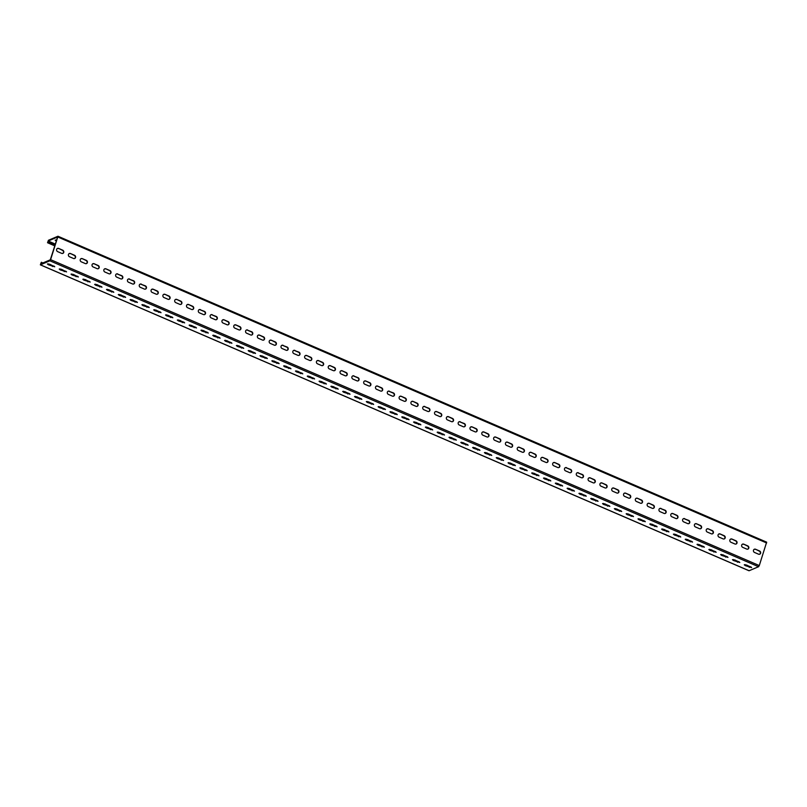 <?xml version="1.0" encoding="UTF-8"?>
<svg xmlns="http://www.w3.org/2000/svg" width="807" height="807" viewBox="0 0 807 807"><rect width="100%" height="100%" fill="white"/><g stroke="black" fill="none" stroke-linecap="round" stroke-linejoin="round"><path stroke-width="1.21" d="M58.033 236.33L766.65 542.153L759.286 565.566L758.56 566.726L749.027 570.761L40.35 264.847L41.258 262.386L43.285 262.991M40.925 264.01L41.016 263.122L42.307 263.415M41.561 262.255L41.328 262.991M40.35 264.847L49.883 260.812L50.609 259.652L57.973 236.239L48.44 240.274L47.532 242.736L54.906 245.6M48.4 264.797L54.745 266.784L49.731 264.222L47.401 263.97L48.4 264.797L48.127 263.798M60.212 269.891L66.557 271.878L61.544 269.326L59.214 269.064L60.212 269.891L59.94 268.892M72.025 274.995L78.37 276.983L73.356 274.42L71.026 274.168L72.025 274.995L71.752 273.997M83.837 280.09L90.182 282.077L85.169 279.525L82.839 279.262L83.837 280.09L83.565 279.091M95.65 285.184L94.641 284.367L96.981 284.619L101.995 287.181L95.65 285.184L95.882 284.447L101.5 286.616M107.462 290.288L106.453 289.461L108.794 289.713L113.807 292.275L107.462 290.288L107.694 289.552L113.313 291.71M119.265 295.382L118.266 294.555L120.596 294.817L125.62 297.38L119.265 295.382L119.507 294.646L125.125 296.805M131.077 300.486L130.078 299.659L132.409 299.911L137.432 302.474L131.077 300.486L131.319 299.75L136.938 301.909M142.889 305.581L141.891 304.753L144.221 305.016L149.234 307.568L142.889 305.581L143.132 304.844L148.75 307.003M154.702 310.685L153.703 309.858L156.033 310.11L161.047 312.672L154.702 310.685L154.944 309.949L160.563 312.107M166.514 315.779L165.516 314.952L167.846 315.214L172.859 317.766L166.514 315.779L166.756 315.043L172.375 317.201M178.327 320.873L177.328 320.056L179.658 320.308L184.672 322.871L178.327 320.873L178.569 320.137L184.188 322.306M190.139 325.978L189.141 325.15L191.471 325.413L196.484 327.965L190.139 325.978L190.371 325.241L195.99 327.4M201.952 331.072L200.943 330.245L203.283 330.507L208.297 333.069L201.952 331.072L202.184 330.335L207.803 332.494M213.764 336.176L212.755 335.349L215.096 335.601L220.109 338.163L213.764 336.176L213.996 335.44L219.615 337.598M225.567 341.27L224.568 340.443L226.898 340.705L231.922 343.268L225.567 341.27L225.809 340.534L231.427 342.693M237.379 346.374L236.38 345.547L238.711 345.8L243.734 348.362L237.379 346.374L237.621 345.638L243.24 347.797M249.192 351.469L248.193 350.642L250.523 350.904L255.537 353.456L249.192 351.469L249.434 350.732L255.052 352.891M261.004 356.563L260.005 355.746L262.336 355.998L267.349 358.56L261.004 356.563L261.246 355.826L266.865 357.995M272.816 361.667L271.818 360.84L274.148 361.102L279.161 363.654L272.816 361.667L273.059 360.931L278.677 363.089M284.629 366.761L283.63 365.934L285.96 366.196L290.974 368.759L284.629 366.761L284.871 366.025L290.49 368.184M296.441 371.866L295.443 371.038L297.773 371.291L302.786 373.853L296.441 371.866L296.683 371.129L302.292 373.288M308.254 376.96L307.245 376.133L309.585 376.395L314.599 378.957L308.254 376.96L308.486 376.223L314.105 378.382M320.066 382.064L319.058 381.237L321.398 381.489L326.411 384.051L320.066 382.064L320.298 381.328L325.917 383.486M331.869 387.158L330.87 386.331L333.2 386.593L338.224 389.145L331.869 387.158L332.111 386.422L337.73 388.581M343.681 392.252L342.682 391.435L345.013 391.688L350.036 394.25L343.681 392.252L343.923 391.516L349.542 393.685M355.494 397.357L354.495 396.53L356.825 396.792L361.839 399.344L355.494 397.357L355.736 396.62L361.354 398.779M367.306 402.451L366.307 401.624L368.638 401.886L373.651 404.448L367.306 402.451L367.548 401.715L373.167 403.873M379.119 407.555L378.12 406.728L380.45 406.98L385.464 409.542L379.119 407.555L379.361 406.819L384.979 408.978M390.931 412.649L389.932 411.822L392.263 412.084L397.276 414.647L390.931 412.649L391.173 411.913L396.792 414.072M402.743 417.754L401.745 416.926L404.075 417.179L409.088 419.741L402.743 417.754L402.986 417.017L408.594 419.176M414.556 422.848L413.547 422.021L415.887 422.283L420.901 424.835L414.556 422.848L414.788 422.111L420.407 424.27M426.368 427.942L425.36 427.125L427.7 427.377L432.713 429.939L426.368 427.942L426.6 427.206L432.219 429.374M438.171 433.046L437.172 432.219L439.502 432.481L444.526 435.034L438.171 433.046L438.413 432.31L444.032 434.469M449.983 438.14L448.985 437.313L451.315 437.576L456.338 440.138L449.983 438.14L450.225 437.404L455.844 439.573M461.796 443.245L460.797 442.418L463.127 442.67L468.141 445.232L461.796 443.245L462.038 442.508L467.657 444.667M473.608 448.339L472.609 447.512L474.94 447.774L479.953 450.336L473.608 448.339L473.85 447.603L479.469 449.761M485.421 453.443L484.422 452.616L486.752 452.868L491.766 455.43L485.421 453.443L485.663 452.707L491.281 454.866M497.233 458.537L496.234 457.71L498.565 457.973L503.578 460.525L497.233 458.537L497.475 457.801L503.094 459.96M509.046 463.642L508.047 462.815L510.377 463.067L515.391 465.629L509.046 463.642L509.288 462.895L514.896 465.064M520.858 468.736L519.849 467.909L522.19 468.171L527.203 470.723L520.858 468.736L521.09 467.999L526.709 470.158M532.67 473.83L531.662 473.013L534.002 473.265L539.015 475.827L532.67 473.83L532.902 473.094L538.521 475.262M544.473 478.934L543.474 478.107L545.804 478.359L550.828 480.922L544.473 478.934L544.715 478.198L550.334 480.357M556.285 484.029L555.287 483.201L557.617 483.464L562.64 486.026L556.285 484.029L556.527 483.292L562.146 485.451M568.098 489.133L567.099 488.306L569.429 488.558L574.453 491.12L568.098 489.133L568.34 488.396L573.959 490.555M579.91 494.227L578.912 493.4L581.242 493.662L586.255 496.214L579.91 494.227L580.152 493.491L585.771 495.649M591.723 499.331L590.724 498.504L593.054 498.756L598.068 501.318L591.723 499.331L591.965 498.585L597.583 500.754M603.535 504.425L602.536 503.598L604.867 503.861L609.88 506.413L603.535 504.425L603.777 503.689L609.396 505.848M615.348 509.52L614.349 508.703L616.679 508.955L621.693 511.517L615.348 509.52L615.59 508.783L621.198 510.952M627.16 514.624L626.151 513.797L628.492 514.049L633.505 516.611L627.16 514.624L627.392 513.888L633.011 516.046M638.973 519.718L637.964 518.891L640.304 519.153L645.318 521.715L638.973 519.718L639.205 518.982L644.823 521.14M650.775 524.822L649.776 523.995L652.106 524.247L657.13 526.81L650.775 524.822L651.017 524.086L656.636 526.245M662.587 529.917L661.589 529.089L663.919 529.352L668.942 531.904L662.587 529.917L662.829 529.18L668.448 531.339M674.4 535.021L673.401 534.194L675.731 534.446L680.755 537.008L674.4 535.021L674.642 534.274L680.261 536.443M686.212 540.115L685.214 539.288L687.544 539.55L692.557 542.102L686.212 540.115L686.454 539.379L692.073 541.537M698.025 545.209L697.026 544.392L699.356 544.644L704.37 547.207L698.025 545.209L698.267 544.473L703.886 546.642M709.837 550.313L708.839 549.486L711.169 549.738L716.182 552.301L709.837 550.313L710.079 549.577L715.698 551.736M721.65 555.408L720.651 554.58L722.981 554.843L727.995 557.405L721.65 555.408L721.892 554.671L727.5 556.83M733.462 560.512L732.453 559.685L734.794 559.937L739.807 562.499L733.462 560.512L733.694 559.776L739.313 561.934M745.275 565.606L744.266 564.779L746.606 565.041L751.62 567.593L745.275 565.606L745.507 564.87L751.125 567.028M55.39 244.118L48.198 241.011L57.65 236.986L50.296 259.793L40.673 263.899M52.415 266.532L52.657 265.796L54.261 266.219M52.657 265.796L48.642 264.06M64.227 271.626L64.469 270.89L66.073 271.313M64.469 270.89L60.454 269.155M76.04 276.72L76.282 275.984L77.886 276.418M76.282 275.984L72.267 274.259M87.852 281.825L88.094 281.088L89.688 281.512M88.094 281.088L84.069 279.353M95.377 284.195L95.882 284.447M107.19 289.289L107.694 289.552M119.002 294.394L119.507 294.646M130.805 299.488L131.319 299.75M142.617 304.582L143.132 304.844M154.43 309.686L154.944 309.949M166.242 314.78L166.756 315.043M178.054 319.885L178.569 320.137M189.867 324.979L190.371 325.241M201.679 330.083L202.184 330.335M213.492 335.177L213.996 335.44M225.304 340.272L225.809 340.534M237.107 345.376L237.621 345.638M248.919 350.47L249.434 350.732M260.732 355.574L261.246 355.826M272.544 360.668L273.059 360.931M284.357 365.773L284.871 366.025M296.169 370.867L296.683 371.129M307.981 375.961L308.486 376.223M319.794 381.065L320.298 381.328M331.606 386.16L332.111 386.422M343.409 391.264L343.923 391.516M355.221 396.358L355.736 396.62M367.034 401.462L367.548 401.715M378.846 406.557L379.361 406.819M390.659 411.651L391.173 411.913M402.471 416.755L402.986 417.017M414.284 421.849L414.788 422.111M426.096 426.953L426.6 427.206M437.908 432.048L438.413 432.31M449.711 437.152L450.225 437.404M461.523 442.246L462.038 442.508M473.336 447.34L473.85 447.603M485.148 452.445L485.663 452.707M496.961 457.539L497.475 457.801M508.773 462.643L509.288 462.895M520.586 467.737L521.09 467.999M532.398 472.841L532.902 473.094M544.211 477.936L544.715 478.198M556.013 483.03L556.527 483.292M567.825 488.134L568.34 488.396M579.638 493.228L580.152 493.491M591.45 498.333L591.965 498.585M603.263 503.427L603.777 503.689M615.075 508.531L615.59 508.783M626.888 513.625L627.392 513.888M638.7 518.719L639.205 518.982M650.513 523.824L651.017 524.086M662.315 528.918L662.829 529.18M674.127 534.022L674.642 534.274M685.94 539.116L686.454 539.379M697.752 544.221L698.267 544.473M709.565 549.315L710.079 549.577M721.377 554.419L721.892 554.671M733.19 559.513L733.694 559.776M745.002 564.607L745.507 564.87M58.699 248.445A1.755 1.594 -113.1 0 0 56.561 250.019A1.755 1.594 -113.1 0 0 57.66 251.633L61.675 253.368A1.755 1.594 -113.1 0 0 63.814 251.794A1.755 1.594 -113.1 0 0 62.714 250.18L58.699 248.445L62.401 250.311A1.755 1.594 -113.1 0 1 62.724 253.438M70.512 253.539A1.755 1.594 -113.1 0 0 68.373 255.123A1.755 1.594 -113.1 0 0 69.473 256.737L73.487 258.472A1.755 1.594 -113.1 0 0 75.626 256.888A1.755 1.594 -113.1 0 0 74.526 255.274L70.512 253.539L74.214 255.405A1.755 1.594 -113.1 0 1 74.537 258.543M82.314 258.643A1.755 1.594 -113.1 0 0 80.186 260.217A1.755 1.594 -113.1 0 0 81.285 261.831L85.3 263.566A1.755 1.594 -113.1 0 0 87.438 261.993A1.755 1.594 -113.1 0 0 86.339 260.368L82.314 258.643L86.026 260.5A1.755 1.594 -113.1 0 1 86.349 263.637M94.126 263.738A1.755 1.594 -113.1 0 0 91.998 265.311A1.755 1.594 -113.1 0 0 93.098 266.935L97.112 268.66A1.755 1.594 -113.1 0 0 99.241 267.087A1.755 1.594 -113.1 0 0 98.141 265.473L94.126 263.738L97.839 265.604A1.755 1.594 -113.1 0 1 98.161 268.741M105.939 268.832A1.755 1.594 -113.1 0 0 103.8 270.416A1.755 1.594 -113.1 0 0 104.9 272.03L108.925 273.765A1.755 1.594 -113.1 0 0 111.053 272.191A1.755 1.594 -113.1 0 0 109.954 270.567L105.939 268.832L109.651 270.698A1.755 1.594 -113.1 0 1 109.974 273.835M117.751 273.936A1.755 1.594 -113.1 0 0 115.613 275.51A1.755 1.594 -113.1 0 0 116.712 277.124L120.727 278.859A1.755 1.594 -113.1 0 0 122.866 277.285A1.755 1.594 -113.1 0 0 121.766 275.671L117.449 274.067L121.464 275.802A1.755 1.594 -113.1 0 1 121.776 278.929M129.564 279.03A1.755 1.594 -113.1 0 0 127.425 280.614A1.755 1.594 -113.1 0 0 128.525 282.228L132.54 283.963A1.755 1.594 -113.1 0 0 134.678 282.379A1.755 1.594 -113.1 0 0 133.579 280.765L129.261 279.161L133.276 280.897A1.755 1.594 -113.1 0 1 133.589 284.034M141.376 284.135A1.755 1.594 -113.1 0 0 139.238 285.708A1.755 1.594 -113.1 0 0 140.337 287.322L144.352 289.057A1.755 1.594 -113.1 0 0 146.491 287.484A1.755 1.594 -113.1 0 0 145.391 285.87L141.064 284.266L145.089 286.001A1.755 1.594 -113.1 0 1 145.401 289.128M153.189 289.229A1.755 1.594 -113.1 0 0 151.05 290.813A1.755 1.594 -113.1 0 0 152.15 292.427L156.165 294.162A1.755 1.594 -113.1 0 0 158.303 292.578A1.755 1.594 -113.1 0 0 157.204 290.964L153.189 289.229L156.891 291.095A1.755 1.594 -113.1 0 1 157.214 294.232M165.001 294.333A1.755 1.594 -113.1 0 0 162.863 295.907A1.755 1.594 -113.1 0 0 163.962 297.521L167.977 299.256A1.755 1.594 -113.1 0 0 170.116 297.682A1.755 1.594 -113.1 0 0 169.016 296.058L165.001 294.333L168.703 296.189A1.755 1.594 -113.1 0 1 169.026 299.326M176.814 299.427A1.755 1.594 -113.1 0 0 174.675 301.001A1.755 1.594 -113.1 0 0 175.775 302.625L179.79 304.35A1.755 1.594 -113.1 0 0 181.928 302.776A1.755 1.594 -113.1 0 0 180.829 301.162L176.814 299.427L180.516 301.293A1.755 1.594 -113.1 0 1 180.839 304.431M188.626 304.521A1.755 1.594 -113.1 0 0 186.488 306.105A1.755 1.594 -113.1 0 0 187.587 307.719L191.602 309.454A1.755 1.594 -113.1 0 0 193.741 307.881A1.755 1.594 -113.1 0 0 192.641 306.257L188.626 304.521L192.328 306.388A1.755 1.594 -113.1 0 1 192.651 309.525M200.429 309.626A1.755 1.594 -113.1 0 0 198.3 311.199A1.755 1.594 -113.1 0 0 199.4 312.823L203.414 314.548A1.755 1.594 -113.1 0 0 205.543 312.975A1.755 1.594 -113.1 0 0 204.443 311.361L200.126 309.757L204.141 311.492A1.755 1.594 -113.1 0 1 204.464 314.619M212.241 314.72A1.755 1.594 -113.1 0 0 210.102 316.304A1.755 1.594 -113.1 0 0 211.202 317.918L215.227 319.653A1.755 1.594 -113.1 0 0 217.355 318.069A1.755 1.594 -113.1 0 0 216.256 316.455L211.938 314.851L215.953 316.586A1.755 1.594 -113.1 0 1 216.276 319.723M224.053 319.824A1.755 1.594 -113.1 0 0 221.915 321.398A1.755 1.594 -113.1 0 0 223.014 323.012L227.029 324.747A1.755 1.594 -113.1 0 0 229.168 323.173A1.755 1.594 -113.1 0 0 228.068 321.559L224.053 319.824L227.766 321.69A1.755 1.594 -113.1 0 1 228.078 324.817M235.866 324.918A1.755 1.594 -113.1 0 0 233.727 326.502A1.755 1.594 -113.1 0 0 234.827 328.116L238.842 329.851A1.755 1.594 -113.1 0 0 240.98 328.267A1.755 1.594 -113.1 0 0 239.881 326.653L235.866 324.918L239.578 326.785A1.755 1.594 -113.1 0 1 239.891 329.922M247.678 330.023A1.755 1.594 -113.1 0 0 245.54 331.596A1.755 1.594 -113.1 0 0 246.639 333.21L250.654 334.945A1.755 1.594 -113.1 0 0 252.793 333.372A1.755 1.594 -113.1 0 0 251.693 331.748L247.366 330.154L251.391 331.889A1.755 1.594 -113.1 0 1 251.703 335.016M259.491 335.117A1.755 1.594 -113.1 0 0 257.352 336.69A1.755 1.594 -113.1 0 0 258.452 338.315L262.467 340.05A1.755 1.594 -113.1 0 0 264.605 338.466A1.755 1.594 -113.1 0 0 263.506 336.852L259.491 335.117L263.193 336.983A1.755 1.594 -113.1 0 1 263.516 340.12M271.303 340.221A1.755 1.594 -113.1 0 0 269.165 341.795A1.755 1.594 -113.1 0 0 270.264 343.409L274.279 345.144A1.755 1.594 -113.1 0 0 276.418 343.57A1.755 1.594 -113.1 0 0 275.318 341.946L271.303 340.221L275.005 342.077A1.755 1.594 -113.1 0 1 275.328 345.214M283.116 345.315A1.755 1.594 -113.1 0 0 280.977 346.889A1.755 1.594 -113.1 0 0 282.077 348.513L286.092 350.238A1.755 1.594 -113.1 0 0 288.23 348.664A1.755 1.594 -113.1 0 0 287.131 347.05L282.803 345.446L286.818 347.181A1.755 1.594 -113.1 0 1 287.141 350.309M294.928 350.409A1.755 1.594 -113.1 0 0 292.79 351.993A1.755 1.594 -113.1 0 0 293.889 353.607L297.904 355.342A1.755 1.594 -113.1 0 0 300.043 353.759A1.755 1.594 -113.1 0 0 298.943 352.145L294.616 350.541L298.63 352.276A1.755 1.594 -113.1 0 1 298.953 355.413M306.731 355.514A1.755 1.594 -113.1 0 0 304.602 357.087A1.755 1.594 -113.1 0 0 305.702 358.701L309.717 360.436A1.755 1.594 -113.1 0 0 311.845 358.863A1.755 1.594 -113.1 0 0 310.745 357.249L306.731 355.514L310.443 357.38A1.755 1.594 -113.1 0 1 310.766 360.507M318.543 360.608A1.755 1.594 -113.1 0 0 316.405 362.192A1.755 1.594 -113.1 0 0 317.504 363.806L321.529 365.541A1.755 1.594 -113.1 0 0 323.657 363.957A1.755 1.594 -113.1 0 0 322.558 362.343L318.543 360.608L322.255 362.474A1.755 1.594 -113.1 0 1 322.578 365.611M330.356 365.712A1.755 1.594 -113.1 0 0 328.217 367.286A1.755 1.594 -113.1 0 0 329.317 368.9L333.331 370.635A1.755 1.594 -113.1 0 0 335.47 369.061A1.755 1.594 -113.1 0 0 334.37 367.447L330.356 365.712L334.068 367.578A1.755 1.594 -113.1 0 1 334.38 370.706M342.168 370.806A1.755 1.594 -113.1 0 0 340.029 372.38A1.755 1.594 -113.1 0 0 341.129 374.004L345.144 375.739A1.755 1.594 -113.1 0 0 347.282 374.155A1.755 1.594 -113.1 0 0 346.183 372.541L342.168 370.806L345.88 372.673A1.755 1.594 -113.1 0 1 346.193 375.81M353.98 375.911A1.755 1.594 -113.1 0 0 351.842 377.484A1.755 1.594 -113.1 0 0 352.941 379.098L356.956 380.833A1.755 1.594 -113.1 0 0 359.095 379.26A1.755 1.594 -113.1 0 0 357.995 377.636L353.668 376.042L357.693 377.767A1.755 1.594 -113.1 0 1 358.005 380.904M365.793 381.005A1.755 1.594 -113.1 0 0 363.654 382.579A1.755 1.594 -113.1 0 0 364.754 384.203L368.769 385.928A1.755 1.594 -113.1 0 0 370.907 384.354A1.755 1.594 -113.1 0 0 369.808 382.74L365.793 381.005L369.495 382.871A1.755 1.594 -113.1 0 1 369.818 385.998M377.605 386.099A1.755 1.594 -113.1 0 0 375.467 387.683A1.755 1.594 -113.1 0 0 376.566 389.297L380.581 391.032A1.755 1.594 -113.1 0 0 382.72 389.448A1.755 1.594 -113.1 0 0 381.62 387.834L377.605 386.099L381.308 387.965A1.755 1.594 -113.1 0 1 381.63 391.102M389.418 391.203A1.755 1.594 -113.1 0 0 387.279 392.777A1.755 1.594 -113.1 0 0 388.379 394.391L392.394 396.126A1.755 1.594 -113.1 0 0 394.532 394.552A1.755 1.594 -113.1 0 0 393.433 392.938L389.105 391.334L393.12 393.07A1.755 1.594 -113.1 0 1 393.443 396.197M401.23 396.298A1.755 1.594 -113.1 0 0 399.092 397.881A1.755 1.594 -113.1 0 0 400.191 399.495L404.206 401.23A1.755 1.594 -113.1 0 0 406.345 399.647A1.755 1.594 -113.1 0 0 405.245 398.033L401.23 396.298L404.932 398.164A1.755 1.594 -113.1 0 1 405.255 401.301M413.033 401.402A1.755 1.594 -113.1 0 0 410.904 402.975A1.755 1.594 -113.1 0 0 412.004 404.589L416.019 406.325A1.755 1.594 -113.1 0 0 418.147 404.751A1.755 1.594 -113.1 0 0 417.058 403.137L413.033 401.402L416.745 403.268A1.755 1.594 -113.1 0 1 417.068 406.395M424.845 406.496A1.755 1.594 -113.1 0 0 422.707 408.07A1.755 1.594 -113.1 0 0 423.806 409.694L427.831 411.429A1.755 1.594 -113.1 0 0 429.96 409.845A1.755 1.594 -113.1 0 0 428.86 408.231L424.543 406.627L428.557 408.362A1.755 1.594 -113.1 0 1 428.88 411.499M436.658 411.6A1.755 1.594 -113.1 0 0 434.519 413.174A1.755 1.594 -113.1 0 0 435.619 414.788L439.633 416.523A1.755 1.594 -113.1 0 0 441.772 414.949A1.755 1.594 -113.1 0 0 440.672 413.325L436.658 411.6L440.37 413.456A1.755 1.594 -113.1 0 1 440.683 416.594M448.47 416.694A1.755 1.594 -113.1 0 0 446.332 418.268A1.755 1.594 -113.1 0 0 447.431 419.892L451.446 421.617A1.755 1.594 -113.1 0 0 453.584 420.043A1.755 1.594 -113.1 0 0 452.485 418.43L448.47 416.694L452.182 418.561A1.755 1.594 -113.1 0 1 452.495 421.688M460.283 421.789A1.755 1.594 -113.1 0 0 458.144 423.372A1.755 1.594 -113.1 0 0 459.244 424.986L463.258 426.721A1.755 1.594 -113.1 0 0 465.397 425.138A1.755 1.594 -113.1 0 0 464.297 423.524L459.98 421.92L463.995 423.655A1.755 1.594 -113.1 0 1 464.307 426.792M472.095 426.893A1.755 1.594 -113.1 0 0 469.956 428.467A1.755 1.594 -113.1 0 0 471.056 430.081L475.071 431.816A1.755 1.594 -113.1 0 0 477.209 430.242A1.755 1.594 -113.1 0 0 476.11 428.628L472.095 426.893L475.797 428.759A1.755 1.594 -113.1 0 1 476.12 431.886M483.907 431.987A1.755 1.594 -113.1 0 0 481.769 433.571A1.755 1.594 -113.1 0 0 482.868 435.185L486.883 436.92A1.755 1.594 -113.1 0 0 489.022 435.336A1.755 1.594 -113.1 0 0 487.922 433.722L483.907 431.987L487.61 433.853A1.755 1.594 -113.1 0 1 487.932 436.99M495.72 437.091A1.755 1.594 -113.1 0 0 493.581 438.665A1.755 1.594 -113.1 0 0 494.681 440.279L498.696 442.014A1.755 1.594 -113.1 0 0 500.834 440.44A1.755 1.594 -113.1 0 0 499.735 438.826L495.72 437.091L499.422 438.958A1.755 1.594 -113.1 0 1 499.745 442.085M507.532 442.186A1.755 1.594 -113.1 0 0 505.394 443.759A1.755 1.594 -113.1 0 0 506.493 445.383L510.508 447.118A1.755 1.594 -113.1 0 0 512.647 445.535A1.755 1.594 -113.1 0 0 511.547 443.921L507.532 442.186L511.235 444.052A1.755 1.594 -113.1 0 1 511.557 447.189M519.335 447.29A1.755 1.594 -113.1 0 0 517.206 448.863A1.755 1.594 -113.1 0 0 518.306 450.477L522.321 452.213A1.755 1.594 -113.1 0 0 524.449 450.639A1.755 1.594 -113.1 0 0 523.36 449.015L519.335 447.29L523.047 449.146A1.755 1.594 -113.1 0 1 523.37 452.283M531.147 452.384A1.755 1.594 -113.1 0 0 529.009 453.958A1.755 1.594 -113.1 0 0 530.108 455.582L534.133 457.307A1.755 1.594 -113.1 0 0 536.262 455.733A1.755 1.594 -113.1 0 0 535.162 454.119L531.147 452.384L534.859 454.25A1.755 1.594 -113.1 0 1 535.182 457.377M542.96 457.478A1.755 1.594 -113.1 0 0 540.821 459.062A1.755 1.594 -113.1 0 0 541.921 460.676L545.936 462.411A1.755 1.594 -113.1 0 0 548.074 460.827A1.755 1.594 -113.1 0 0 546.975 459.213L542.96 457.478L546.672 459.344A1.755 1.594 -113.1 0 1 546.985 462.482M554.772 462.582A1.755 1.594 -113.1 0 0 552.634 464.156A1.755 1.594 -113.1 0 0 553.733 465.77L557.748 467.505A1.755 1.594 -113.1 0 0 559.887 465.932A1.755 1.594 -113.1 0 0 558.787 464.318L554.772 462.582L558.484 464.449A1.755 1.594 -113.1 0 1 558.797 467.576M566.585 467.677A1.755 1.594 -113.1 0 0 564.446 469.26A1.755 1.594 -113.1 0 0 565.546 470.874L569.56 472.609A1.755 1.594 -113.1 0 0 571.699 471.026A1.755 1.594 -113.1 0 0 570.599 469.412L566.282 467.808L570.297 469.543A1.755 1.594 -113.1 0 1 570.61 472.68M578.397 472.781A1.755 1.594 -113.1 0 0 576.259 474.355A1.755 1.594 -113.1 0 0 577.358 475.969L581.373 477.704A1.755 1.594 -113.1 0 0 583.511 476.13A1.755 1.594 -113.1 0 0 582.412 474.516L578.084 472.912L582.109 474.647A1.755 1.594 -113.1 0 1 582.422 477.774M590.21 477.875A1.755 1.594 -113.1 0 0 588.071 479.459A1.755 1.594 -113.1 0 0 589.171 481.073L593.185 482.808A1.755 1.594 -113.1 0 0 595.324 481.224A1.755 1.594 -113.1 0 0 594.224 479.61L590.21 477.875L593.912 479.741A1.755 1.594 -113.1 0 1 594.234 482.879M602.022 482.979A1.755 1.594 -113.1 0 0 599.883 484.553A1.755 1.594 -113.1 0 0 600.983 486.167L604.998 487.902A1.755 1.594 -113.1 0 0 607.136 486.328A1.755 1.594 -113.1 0 0 606.037 484.704L602.022 482.979L605.724 484.836A1.755 1.594 -113.1 0 1 606.047 487.973M613.834 488.074A1.755 1.594 -113.1 0 0 611.696 489.647A1.755 1.594 -113.1 0 0 612.795 491.271L616.81 492.996A1.755 1.594 -113.1 0 0 618.949 491.423A1.755 1.594 -113.1 0 0 617.849 489.809L613.834 488.074L617.537 489.94A1.755 1.594 -113.1 0 1 617.859 493.067M625.637 493.168A1.755 1.594 -113.1 0 0 623.508 494.752A1.755 1.594 -113.1 0 0 624.608 496.366L628.623 498.101A1.755 1.594 -113.1 0 0 630.751 496.517A1.755 1.594 -113.1 0 0 629.662 494.903L625.637 493.168L629.349 495.034A1.755 1.594 -113.1 0 1 629.672 498.171M637.449 498.272A1.755 1.594 -113.1 0 0 635.311 499.846A1.755 1.594 -113.1 0 0 636.41 501.46L640.435 503.195A1.755 1.594 -113.1 0 0 642.564 501.621A1.755 1.594 -113.1 0 0 641.464 500.007L637.449 498.272L641.162 500.138A1.755 1.594 -113.1 0 1 641.484 503.265M649.262 503.366A1.755 1.594 -113.1 0 0 647.123 504.95A1.755 1.594 -113.1 0 0 648.223 506.564L652.238 508.299A1.755 1.594 -113.1 0 0 654.376 506.715A1.755 1.594 -113.1 0 0 653.277 505.101L649.262 503.366L652.974 505.232A1.755 1.594 -113.1 0 1 653.287 508.37M661.074 508.471A1.755 1.594 -113.1 0 0 658.936 510.044A1.755 1.594 -113.1 0 0 660.035 511.658L664.05 513.393A1.755 1.594 -113.1 0 0 666.189 511.82A1.755 1.594 -113.1 0 0 665.089 510.206L660.772 508.602L664.786 510.337A1.755 1.594 -113.1 0 1 665.099 513.464M672.887 513.565A1.755 1.594 -113.1 0 0 670.748 515.148A1.755 1.594 -113.1 0 0 671.848 516.762L675.863 518.498A1.755 1.594 -113.1 0 0 678.001 516.914A1.755 1.594 -113.1 0 0 676.902 515.3L672.887 513.565L676.599 515.431A1.755 1.594 -113.1 0 1 676.912 518.568M684.699 518.669A1.755 1.594 -113.1 0 0 682.561 520.243A1.755 1.594 -113.1 0 0 683.66 521.857L687.675 523.592A1.755 1.594 -113.1 0 0 689.814 522.018A1.755 1.594 -113.1 0 0 688.714 520.394L684.386 518.8L688.411 520.525A1.755 1.594 -113.1 0 1 688.724 523.662M696.512 523.763A1.755 1.594 -113.1 0 0 694.373 525.337A1.755 1.594 -113.1 0 0 695.473 526.961L699.487 528.686A1.755 1.594 -113.1 0 0 701.626 527.112A1.755 1.594 -113.1 0 0 700.526 525.498L696.512 523.763L700.214 525.629A1.755 1.594 -113.1 0 1 700.537 528.767M708.324 528.857A1.755 1.594 -113.1 0 0 706.186 530.441A1.755 1.594 -113.1 0 0 707.285 532.055L711.3 533.79A1.755 1.594 -113.1 0 0 713.438 532.206A1.755 1.594 -113.1 0 0 712.339 530.592L708.324 528.857L712.026 530.724A1.755 1.594 -113.1 0 1 712.349 533.861M720.137 533.962A1.755 1.594 -113.1 0 0 717.998 535.535A1.755 1.594 -113.1 0 0 719.098 537.149L723.112 538.884A1.755 1.594 -113.1 0 0 725.251 537.311A1.755 1.594 -113.1 0 0 724.151 535.697L720.137 533.962L723.839 535.828A1.755 1.594 -113.1 0 1 724.161 538.955M731.939 539.056A1.755 1.594 -113.1 0 0 729.81 540.64A1.755 1.594 -113.1 0 0 730.91 542.254L734.925 543.989A1.755 1.594 -113.1 0 0 737.063 542.405A1.755 1.594 -113.1 0 0 735.964 540.791L731.939 539.056L735.651 540.922A1.755 1.594 -113.1 0 1 735.974 544.059M743.751 544.16A1.755 1.594 -113.1 0 0 741.613 545.734A1.755 1.594 -113.1 0 0 742.712 547.348L746.737 549.083A1.755 1.594 -113.1 0 0 748.866 547.509A1.755 1.594 -113.1 0 0 747.766 545.895L743.751 544.16L747.464 546.026A1.755 1.594 -113.1 0 1 747.786 549.153M755.564 549.254A1.755 1.594 -113.1 0 0 753.425 550.838A1.755 1.594 -113.1 0 0 754.525 552.452L758.54 554.187A1.755 1.594 -113.1 0 0 760.678 552.603A1.755 1.594 -113.1 0 0 759.579 550.989L755.564 549.254L759.276 551.12A1.755 1.594 -113.1 0 1 759.589 554.258M57.337 248.506A1.755 1.594 -113.1 0 1 58.386 248.576M69.15 253.6A1.755 1.594 -113.1 0 1 70.199 253.67M80.962 258.704A1.755 1.594 -113.1 0 1 82.011 258.775M92.775 263.798A1.755 1.594 -113.1 0 1 93.824 263.869M104.587 268.892A1.755 1.594 -113.1 0 1 105.636 268.963M116.4 273.997A1.755 1.594 -113.1 0 1 117.449 274.067M128.212 279.091A1.755 1.594 -113.1 0 1 129.261 279.161M140.015 284.195A1.755 1.594 -113.1 0 1 141.064 284.266M151.827 289.289A1.755 1.594 -113.1 0 1 152.876 289.36M163.639 294.394A1.755 1.594 -113.1 0 1 164.689 294.464M175.452 299.488A1.755 1.594 -113.1 0 1 176.501 299.558M187.264 304.582A1.755 1.594 -113.1 0 1 188.313 304.663M199.077 309.686A1.755 1.594 -113.1 0 1 200.126 309.757M210.889 314.78A1.755 1.594 -113.1 0 1 211.938 314.851M222.702 319.885A1.755 1.594 -113.1 0 1 223.751 319.955M234.514 324.979A1.755 1.594 -113.1 0 1 235.563 325.05M246.317 330.083A1.755 1.594 -113.1 0 1 247.366 330.154M258.129 335.177A1.755 1.594 -113.1 0 1 259.178 335.248M269.942 340.272A1.755 1.594 -113.1 0 1 270.991 340.352M281.754 345.376A1.755 1.594 -113.1 0 1 282.803 345.446M293.566 350.47A1.755 1.594 -113.1 0 1 294.616 350.541M305.379 355.574A1.755 1.594 -113.1 0 1 306.428 355.645M317.191 360.668A1.755 1.594 -113.1 0 1 318.24 360.739M329.004 365.773A1.755 1.594 -113.1 0 1 330.053 365.843M340.816 370.867A1.755 1.594 -113.1 0 1 341.865 370.938M352.619 375.961A1.755 1.594 -113.1 0 1 353.668 376.042M364.431 381.065A1.755 1.594 -113.1 0 1 365.48 381.136M376.244 386.16A1.755 1.594 -113.1 0 1 377.293 386.23M388.056 391.264A1.755 1.594 -113.1 0 1 389.105 391.334M399.868 396.358A1.755 1.594 -113.1 0 1 400.918 396.429M411.681 401.462A1.755 1.594 -113.1 0 1 412.73 401.533M423.493 406.557A1.755 1.594 -113.1 0 1 424.543 406.627M435.306 411.651A1.755 1.594 -113.1 0 1 436.355 411.731M447.118 416.755A1.755 1.594 -113.1 0 1 448.167 416.826M458.921 421.849A1.755 1.594 -113.1 0 1 459.98 421.92M470.733 426.953A1.755 1.594 -113.1 0 1 471.782 427.024M482.546 432.048A1.755 1.594 -113.1 0 1 483.595 432.118M494.358 437.152A1.755 1.594 -113.1 0 1 495.407 437.223M506.171 442.246A1.755 1.594 -113.1 0 1 507.22 442.317M517.983 447.34A1.755 1.594 -113.1 0 1 519.032 447.421M529.796 452.445A1.755 1.594 -113.1 0 1 530.845 452.515M541.608 457.539A1.755 1.594 -113.1 0 1 542.657 457.609M553.42 462.643A1.755 1.594 -113.1 0 1 554.47 462.714M565.223 467.737A1.755 1.594 -113.1 0 1 566.282 467.808M577.035 472.841A1.755 1.594 -113.1 0 1 578.084 472.912M588.848 477.936A1.755 1.594 -113.1 0 1 589.897 478.006M600.66 483.04A1.755 1.594 -113.1 0 1 601.709 483.111M612.473 488.134A1.755 1.594 -113.1 0 1 613.522 488.205M624.285 493.228A1.755 1.594 -113.1 0 1 625.334 493.299M636.098 498.333A1.755 1.594 -113.1 0 1 637.147 498.403M647.91 503.427A1.755 1.594 -113.1 0 1 648.959 503.497M659.722 508.531A1.755 1.594 -113.1 0 1 660.772 508.602M671.525 513.625A1.755 1.594 -113.1 0 1 672.584 513.696M683.337 518.73A1.755 1.594 -113.1 0 1 684.386 518.8M695.15 523.824A1.755 1.594 -113.1 0 1 696.199 523.894M706.962 528.918A1.755 1.594 -113.1 0 1 708.011 528.989M718.775 534.022A1.755 1.594 -113.1 0 1 719.824 534.093M730.587 539.116A1.755 1.594 -113.1 0 1 731.636 539.187M742.4 544.221A1.755 1.594 -113.1 0 1 743.449 544.291M754.212 549.315A1.755 1.594 -113.1 0 1 755.261 549.385M55.875 239.972L56.147 240.96L55.138 240.143L56.692 240.123M48.107 241.898L48.198 241.011M47.946 242.594L47.855 241.787M48.188 241.858L55.148 244.864M749.138 570.751L40.461 264.837M758.56 566.726L49.883 260.812M759.286 565.566L50.609 259.652M766.63 542.97L57.953 237.056M55.29 244.44L48.017 241.303M54.836 245.832L47.643 242.725M99.665 286.919L99.897 286.182M111.477 292.023L111.709 291.287M123.289 297.117L123.521 296.381M135.092 302.222L135.334 301.485M146.904 307.316L147.146 306.579M158.717 312.41L158.959 311.673M170.529 317.514L170.771 316.778M182.342 322.608L182.584 321.872M194.154 327.713L194.396 326.976M205.967 332.807L206.199 332.07M217.779 337.911L218.011 337.175M229.591 343.005L229.824 342.269M241.394 348.099L241.636 347.363M253.206 353.204L253.448 352.467M265.019 358.298L265.261 357.562M276.831 363.402L277.073 362.666M288.644 368.496L288.886 367.76M300.456 373.601L300.698 372.864M312.269 378.695L312.501 377.958M324.081 383.789L324.313 383.053M335.894 388.893L336.126 388.157M347.696 393.987L347.938 393.251M359.508 399.092L359.751 398.355M371.321 404.186L371.563 403.45M383.133 409.29L383.375 408.554M394.946 414.384L395.188 413.648M406.758 419.479L407 418.742M418.571 424.583L418.813 423.846M430.383 429.677L430.615 428.941M442.196 434.781L442.428 434.045M453.998 439.876L454.24 439.139M465.81 444.98L466.053 444.243M477.623 450.074L477.865 449.338M489.435 455.168L489.678 454.432M501.248 460.272L501.49 459.536M513.06 465.367L513.302 464.63M524.873 470.471L525.115 469.735M536.685 475.565L536.917 474.829M548.498 480.669L548.73 479.933M560.3 485.764L560.542 485.027M572.113 490.868L572.355 490.121M583.925 495.962L584.167 495.226M595.737 501.056L595.98 500.32M607.55 506.16L607.792 505.424M619.362 511.255L619.605 510.518M631.175 516.359L631.417 515.623M642.987 521.453L643.219 520.717M654.8 526.557L655.032 525.811M666.602 531.652L666.844 530.915M678.415 536.746L678.657 536.009M690.227 541.85L690.469 541.114M702.04 546.944L702.282 546.208M713.852 552.049L714.094 551.312M725.664 557.143L725.907 556.406M737.477 562.247L737.719 561.501M749.289 567.341L749.521 566.605M41.571 263.728L40.834 263.405M42.004 263.546L41.016 263.122M766.65 542.153L57.973 236.239M54.815 245.883L47.532 242.736"/></g></svg>
